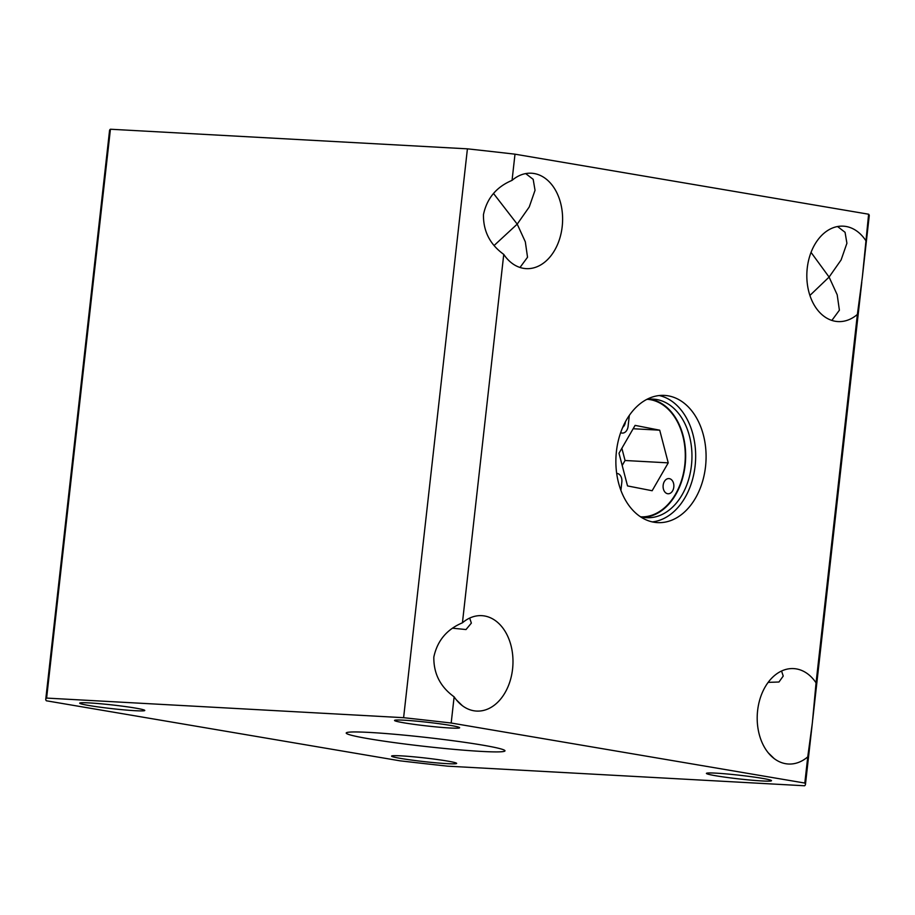 <?xml version="1.0" encoding="UTF-8"?>
<svg xmlns="http://www.w3.org/2000/svg" width="915" height="915" viewBox="0 0 915 915"><rect width="100%" height="100%" fill="white"/><g stroke="black" fill="none" stroke-linecap="round" stroke-linejoin="round"><path stroke-width="1.37" d="M811.045 252.391L829.093 277.073L809.901 295.442M493.517 193.465L517.215 224.129L494.214 245.403M512.057 180.369C496.468 186.9 486.94 198.292 483.463 214.567C483.2 231.152 489.96 244.431 503.753 254.393A47.774 33.786 -86.9 0 0 523.46 268.324A47.774 33.786 -86.9 0 0 526.159 268.633A47.774 33.786 -86.9 0 0 562.382 224.69A47.774 33.786 -86.9 0 0 534.097 173.518A47.774 33.786 -86.9 0 0 531.398 173.221A47.774 33.786 -86.9 0 0 512.057 180.369L514.996 154.178L868.621 214.213A382.23 21.674 6.4 0 1 869.25 215.677L862.353 277.119L868.621 214.213M816.054 682.842A47.774 33.786 93.1 0 0 793.648 668.602A47.774 33.786 93.1 0 0 757.609 710.635A47.774 33.786 93.1 0 0 788.41 764.014A47.774 33.786 93.1 0 0 807.751 756.865L812.337 723.079L816.054 682.842L857.378 314.428A47.774 33.786 -86.9 0 1 838.037 321.577A47.774 33.786 -86.9 0 1 835.338 321.279A47.774 33.786 -86.9 0 1 807.053 270.108A47.774 33.786 -86.9 0 1 843.275 226.165A47.774 33.786 -86.9 0 1 845.975 226.463A47.774 33.786 -86.9 0 1 865.682 240.405M403.961 722.827A32.746 1.853 6.4 0 1 394.548 720.448A32.746 1.853 6.4 0 1 414.804 720.997A32.746 1.853 6.4 0 1 450.203 725.366A32.746 1.853 6.4 0 1 459.627 727.745A32.746 1.853 6.4 0 1 439.372 727.208A32.746 1.853 6.4 0 1 403.961 722.827M715.839 775.771A32.746 1.853 6.4 0 1 706.414 773.392A32.746 1.853 6.4 0 1 726.67 773.941A32.746 1.853 6.4 0 1 762.081 778.31A32.746 1.853 6.4 0 1 771.494 780.701A32.746 1.853 6.4 0 1 751.238 780.152A32.746 1.853 6.4 0 1 715.839 775.771M456.276 699.769L462.086 705.431M462.43 622.806C446.829 629.337 437.301 640.752 433.836 657.039C433.573 673.612 440.344 686.879 454.126 696.83A47.774 33.786 93.1 0 0 476.532 711.069A47.774 33.786 93.1 0 0 512.572 669.037A47.774 33.786 93.1 0 0 481.77 615.658A47.774 33.786 93.1 0 0 462.43 622.806L503.753 254.393M768.154 752.713L773.953 758.375M89.121 705.534A32.746 1.853 6.4 0 1 79.697 703.155A32.746 1.853 6.4 0 1 99.952 703.704A32.746 1.853 6.4 0 1 135.351 708.073A32.746 1.853 6.4 0 1 144.776 710.452A32.746 1.853 6.4 0 1 124.52 709.914A32.746 1.853 6.4 0 1 89.121 705.534M400.987 758.478A32.746 1.853 6.4 0 1 391.574 756.099A32.746 1.853 6.4 0 1 411.819 756.648A32.746 1.853 6.4 0 1 447.229 761.028A32.746 1.853 6.4 0 1 456.654 763.407A32.746 1.853 6.4 0 1 436.398 762.858A32.746 1.853 6.4 0 1 400.987 758.478M659.235 395.543A63.707 45.041 -86.9 0 1 695.103 465.998A63.707 45.041 -86.9 0 1 652.292 521.905M705.534 466.57A63.707 45.041 -86.9 0 1 657.485 522.614A63.707 45.041 -86.9 0 1 616.424 451.45A63.707 45.041 -86.9 0 1 664.473 395.406A63.707 45.041 -86.9 0 1 705.534 466.57M369.191 738.828A79.891 4.529 6.4 0 1 346.213 733.018A79.891 4.529 6.4 0 1 395.623 734.356A79.891 4.529 6.4 0 1 481.999 745.027A79.891 4.529 6.4 0 1 504.988 750.826A79.891 4.529 6.4 0 1 455.567 749.499A79.891 4.529 6.4 0 1 369.191 738.828M831.861 320.422L839.398 310.196L837.191 294.767L829.093 277.073L841.102 259.94L846.913 243.264L845.06 232.296L837.545 226.531M519.995 267.477L527.532 257.241L525.324 241.823L517.215 224.129L529.225 206.996L535.035 190.309L533.182 179.34L525.679 173.587M451.187 723.022L804.811 783.057A382.23 21.674 6.4 0 1 805.44 784.532A382.23 21.674 6.4 0 1 804.582 785.768L447.584 766.164A382.23 21.674 6.4 0 1 400.004 760.823L46.379 700.787A382.23 21.674 6.4 0 1 45.75 699.323A382.23 21.674 6.4 0 1 46.608 698.088L403.606 717.692A382.23 21.674 6.4 0 1 451.187 723.022L454.126 696.83M804.811 783.057L807.751 756.865M403.606 717.692L467.416 148.836A382.23 21.674 6.4 0 1 514.996 154.178M46.608 698.088L110.418 129.232L467.416 148.836M45.75 699.323L109.56 130.468A382.23 21.674 6.4 0 1 110.418 129.232M857.378 314.428L862.353 277.119M781.559 671.027L783.24 676.048L778.962 682.007L768.177 682.373M469.692 618.082L471.362 623.104L466.01 629.543L452.788 628.228M625.414 421.815A7.011 4.952 -86.9 0 1 622.76 427.305M640.226 516.62A59.372 41.987 93.1 0 0 643.302 517.307A59.372 41.987 93.1 0 0 646.653 517.684A59.372 41.987 93.1 0 0 691.671 463.082A59.372 41.987 93.1 0 0 656.524 399.489A59.372 41.987 93.1 0 0 653.173 399.123A59.372 41.987 93.1 0 0 646.653 399.478M650.016 399.112A59.372 41.987 -86.9 0 1 650.222 399.146A59.372 41.987 -86.9 0 1 685.529 460.508A59.372 41.987 -86.9 0 1 643.519 517.341M629.314 415.433L628.09 426.356A7.64 5.41 -86.9 0 1 622.314 433.081A7.64 5.41 -86.9 0 1 621.891 433.035L620.61 432.818M616.664 473.364L617.351 473.49A7.64 5.41 -86.9 0 1 621.845 481.976L620.896 490.394M641.152 516.861A58.869 41.621 93.1 0 0 682.338 477.699A58.869 41.621 93.1 0 0 670.443 411.601A58.869 41.621 93.1 0 0 647.614 399.329M671.107 411.693A60.138 42.525 -86.9 0 1 685.175 460.337A60.138 42.525 -86.9 0 1 665.857 507.15M665.011 492.178A7.606 5.376 93.1 0 0 668.064 493.768A7.606 5.376 93.1 0 0 672.605 490.84A7.606 5.376 93.1 0 0 671.942 480.169A7.606 5.376 93.1 0 0 668.899 478.579A7.606 5.376 93.1 0 0 664.359 481.507A7.606 5.376 93.1 0 0 665.011 492.178M659.715 430.187L635.09 425.384L618.998 453.245L627.53 485.922L652.143 490.737L668.236 462.864L659.715 430.187L633.157 428.735M622.189 465.472L625.059 460.497L621.868 448.27M625.059 460.497L668.236 462.864M805.44 784.532L812.165 724.634M812.726 719.556L861.793 282.197"/></g></svg>
